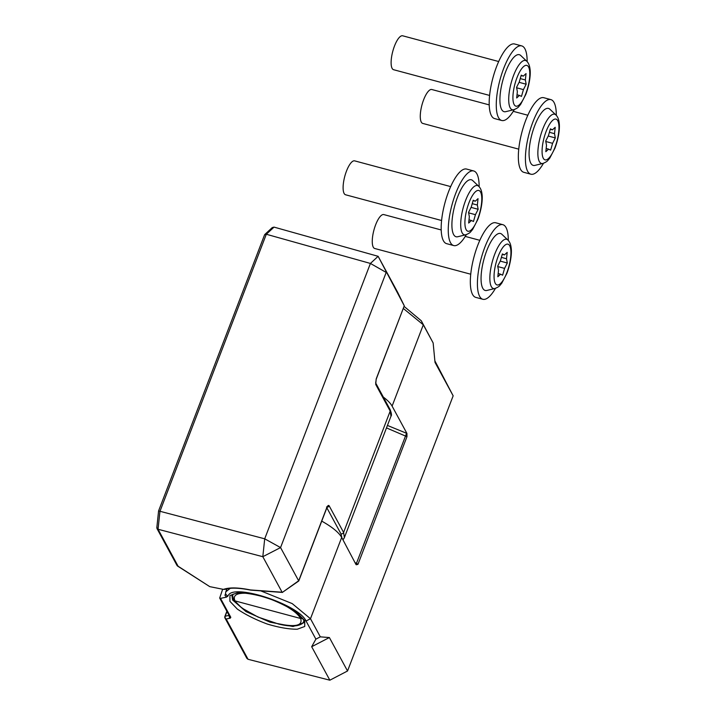 <?xml version="1.0" encoding="UTF-8"?>
<svg xmlns="http://www.w3.org/2000/svg" width="716" height="716" viewBox="0 0 716 716"><rect width="100%" height="100%" fill="white"/><g stroke="black" fill="none" stroke-linecap="round" stroke-linejoin="round"><path stroke-width="1.07" d="M177.487 565.953A2.103 1.172 -57.2 0 0 177.675 566.123A2.103 1.172 -57.2 0 0 178.114 566.24A2.103 1.897 151.5 0 1 176.959 565.363A2.103 2.103 0 0 0 177.675 566.123L209.752 586.637L178.114 566.24L158.048 529.267L262.817 556.699L264.705 538.817L158.585 510.92L156.813 527.782L158.048 529.267L159.945 511.394L266.316 234.248L264.571 234.821L158.585 510.92M157.001 527.209L156.813 527.782M397.622 292.244L378.129 256.31L274.04 227.115L272.25 227.59L264.813 234.472M274.04 227.115L266.325 234.257L370.414 263.443L378.129 256.31L404.272 305.795L376.195 378.934L375.721 384.447L390.184 411.1L390.972 416.22L344.378 537.609L343.599 532.444L329.136 505.791A2.103 1.897 151.5 0 1 327.131 507.223M370.414 263.443L264.705 538.817L280.556 547.579L386.184 272.42L370.414 263.443M298.599 580.819L282.355 592.409L298.76 580.98L280.556 547.579L262.817 556.699L282.104 592.222L250.43 589.939A2.103 0.913 101.8 0 0 250.707 590.118A2.103 2.103 0 0 0 250.985 590.154A2.103 1.396 -85.9 0 1 250.43 589.939C238.186 587.46 229.21 587.281 223.49 589.393L209.752 586.637M223.49 589.393L225.263 589.357C230.427 587.55 238.902 587.8 250.707 590.118A2.103 0.913 101.8 0 0 250.806 590.127M390.104 409.57L375.64 382.917A2.103 1.897 151.5 0 1 375.721 384.447M376.195 378.934A2.103 0.635 21 0 1 376.231 379.167L404.272 305.795M403.359 308.498L423.308 324.813L433.144 342.946L421.303 320.795L404.146 306.448M433.144 342.946L435.015 362.394L453.156 395.832L434.863 360.846M304.148 622.634L293.032 626.518L270.013 622.168L246.071 611.652L232.575 599.981L231.895 595.524C231.715 594.96 233.058 594.244 235.94 593.376C244.004 591.837 256.301 594.056 272.832 600.035C283.035 604.018 291.242 608.43 297.444 613.254L303.62 619.814L304.157 622.607M248.049 659.293L246.841 658.326L225.03 618.132A2.103 1.897 151.5 0 0 226.175 619.009L230.292 618.15L230.803 617.308L220.528 598.379L226.516 597.126L228.476 595.13C234.821 583.442 299.252 604.948 306.054 621.023L315.89 639.146L311.675 646.718L329.852 680.2L248.049 659.293L226.175 619.009A2.103 1.808 78.2 0 1 225.2 616.19A2.103 0.635 -159 0 0 224.914 616.369A2.103 2.103 0 0 0 225.03 618.132M383.32 397.076C387.642 400.325 390.569 403.332 392.1 406.106L406.93 433.431L387.437 425.438M356.076 564.664L341.693 537.43C338.775 532.4 332.126 526.958 321.744 521.123M222.649 589.223L219.687 598.066L229.648 616.431A2.103 1.897 -28.5 0 0 230.803 617.308M220.528 598.379L219.687 598.066M356.514 564.754L357.991 564.289L355.458 562.803M386.488 427.908L406.965 436.679L406.93 433.431M227.813 596.392L225.522 593.931L224.958 595.291L226.516 597.126M225.495 594.37L224.958 595.291L225.513 593.841M453.156 395.832L347.537 670.99L329.387 637.553L320.32 636.855L310.484 618.731L292.209 603.597L260.722 590.861M230.23 588.337L225.782 591.855L225.522 593.931M315.89 639.146L320.32 636.855M311.675 646.718L329.387 637.553M329.852 680.2L347.537 670.99M282.498 604.215C292.021 609.218 298.071 613.97 300.639 618.49L302.501 618.132M247.45 593.313C236.692 592.714 232.548 595.247 235.009 600.894C238.902 608.045 257.832 618.463 275.365 623.117C294.679 627.565 303.101 626.017 300.639 618.49L235.009 600.894L233.864 600.008C232.646 596.723 232.423 594.763 233.192 594.119M303.924 621.425L304.094 620.906M302.573 618.221L301.436 618.534M470.743 274.219L374.736 248.497A17.551 5.54 -75 0 1 373.922 230.105A17.551 5.54 -75 0 1 383.821 214.585L441.208 229.961M500.421 260.731L502.381 253.929L504.431 254.914L507.188 252.372L506.507 258.753L507.304 263.005L504.583 268.393L502.623 275.195L500.573 274.21L497.826 276.761L498.497 270.38L497.701 266.128L500.421 260.731M500.573 274.21L498.157 273.566M504.583 268.393L497.781 266.576M507.304 263.005L500.233 261.107M506.507 258.753L501.388 257.375M504.431 254.914L502.265 254.332M494.863 288.521L486.853 290.454A29.49 9.308 -75 0 1 483.855 259.568A29.49 9.308 -75 0 1 501.898 234.311L507.868 239.994A25.49 8.046 105 0 0 492.268 261.823A25.49 8.046 105 0 0 494.863 288.521C497.593 287.456 499.312 286.382 500.01 285.308L501.773 283.178L506.973 273.19C511.278 261.412 511.797 251.969 511.188 248.103C510.803 244.46 509.702 241.757 507.868 239.994M508.297 240.442A38.619 12.19 105 0 0 502.847 224.681A38.619 12.19 105 0 0 482.826 252.9A38.619 12.19 105 0 0 479.648 296.37A38.619 12.19 105 0 0 482.853 299.279A38.619 12.19 105 0 0 495.454 288.351M502.847 224.681L495.767 222.783A38.619 12.19 105 0 0 475.746 251.003A38.619 12.19 105 0 0 472.569 294.473A38.619 12.19 105 0 0 475.773 297.382L482.853 299.279M441.584 220.51L345.577 194.779A17.551 5.54 -75 0 1 344.772 176.387A17.551 5.54 -75 0 1 354.671 160.867L450.677 186.599M471.271 207.014L473.231 200.22L475.281 201.205L478.028 198.654L477.357 205.036L478.154 209.287L475.433 214.684L473.473 221.486L471.423 220.501L468.667 223.043L469.347 216.662L468.55 212.41L471.271 207.014M471.423 220.501L469.007 219.848M475.433 214.684L468.631 212.858M478.154 209.287L471.083 207.389M477.357 205.036L472.238 203.666M475.281 201.205L473.115 200.623M465.704 234.803L457.703 236.745A29.49 9.308 -75 0 1 454.705 205.85A29.49 9.308 -75 0 1 472.748 180.602L478.709 186.276A25.49 8.046 105 0 0 463.118 208.105A25.49 8.046 105 0 0 465.704 234.803C468.443 233.738 470.161 232.664 470.86 231.59L472.623 229.469L477.814 219.481C482.128 207.703 482.638 198.26 482.038 194.385C481.653 190.742 480.543 188.04 478.709 186.276M479.147 186.724A38.619 12.19 105 0 0 473.697 170.963A38.619 12.19 105 0 0 453.675 199.182A38.619 12.19 105 0 0 450.498 242.661A38.619 12.19 105 0 0 453.702 245.561A38.619 12.19 105 0 0 466.304 234.642M473.697 170.963L466.617 169.066A38.619 12.19 105 0 0 446.596 197.285A38.619 12.19 105 0 0 443.419 240.764A38.619 12.19 105 0 0 446.623 243.664L453.702 245.561M518.751 149.152L422.744 123.421A17.551 5.54 -75 0 1 421.939 105.037A17.551 5.54 -75 0 1 431.829 89.518L489.216 104.894M548.429 135.655L550.389 128.862L552.439 129.847L555.195 127.296L554.524 133.677L555.312 137.928L552.591 143.325L550.631 150.127L548.59 149.143L545.834 151.685L546.505 145.303L545.708 141.052L548.429 135.655M548.59 149.143L546.174 148.489M552.591 143.325L545.798 141.508M555.312 137.928L548.241 136.031M554.524 133.677L549.396 132.308M552.439 129.847L550.273 129.265M542.871 163.454L534.861 165.387A29.49 9.308 -75 0 1 531.872 134.492A29.49 9.308 -75 0 1 549.906 109.244L555.876 114.918A25.49 8.046 105 0 0 540.285 136.747A25.49 8.046 105 0 0 542.871 163.454C545.61 162.38 547.319 161.306 548.017 160.232L549.79 158.111L554.981 148.123C559.294 136.344 559.805 126.902 559.196 123.036C558.82 119.393 557.71 116.69 555.876 114.918M556.305 115.366A38.619 12.19 105 0 0 550.855 99.605A38.619 12.19 105 0 0 530.833 127.824A38.619 12.19 105 0 0 527.656 171.303A38.619 12.19 105 0 0 530.869 174.203A38.619 12.19 105 0 0 543.471 163.284M550.855 99.605L543.775 97.707A38.619 12.19 105 0 0 523.754 125.926A38.619 12.19 105 0 0 520.577 169.406A38.619 12.19 105 0 0 523.79 172.305L530.869 174.203M489.601 95.434L393.594 69.712A17.551 5.54 -75 0 1 392.78 51.319A17.551 5.54 -75 0 1 402.678 35.8L498.685 61.531M519.279 81.946L521.239 75.144L523.289 76.129L526.045 73.587L525.365 79.968L526.162 84.219L523.441 89.616L521.481 96.409L519.431 95.425L516.683 97.976L517.355 91.594L516.558 87.343L519.279 81.946M519.431 95.425L517.015 94.781M523.441 89.616L516.648 87.791M526.162 84.219L519.091 82.322M525.365 79.968L520.246 78.59M523.289 76.129L521.123 75.547M513.721 109.736L505.711 111.669A29.49 9.308 -75 0 1 502.713 80.783A29.49 9.308 -75 0 1 520.756 55.526L526.725 61.209A25.49 8.046 105 0 0 511.126 83.038A25.49 8.046 105 0 0 513.721 109.736C516.451 108.671 518.169 107.597 518.867 106.523L520.63 104.393L525.83 94.405C530.135 82.626 530.654 73.184 530.046 69.318C529.661 65.675 528.56 62.972 526.725 61.209M527.155 61.657A38.619 12.19 105 0 0 521.704 45.896A38.619 12.19 105 0 0 501.683 74.115A38.619 12.19 105 0 0 498.506 117.585A38.619 12.19 105 0 0 501.71 120.494A38.619 12.19 105 0 0 514.312 109.566M521.704 45.896L514.625 43.998A38.619 12.19 105 0 0 494.604 72.218A38.619 12.19 105 0 0 491.427 115.688A38.619 12.19 105 0 0 494.631 118.596L501.71 120.494M326.541 506.982L327.463 506.731L326.773 508.002A2.103 0.635 -159 0 0 326.738 507.76L298.661 580.9M329.136 505.791C328.465 504.941 327.668 505.603 326.738 507.76M326.854 507.805L340.968 533.814A2.103 1.897 -28.5 0 0 343.599 532.444L390.184 411.1A2.103 1.897 151.5 0 0 390.104 409.579C391.545 413.338 391.822 415.549 390.954 416.22M340.968 533.814L341.926 537.877M397.595 292.191L404.218 305.66M304.765 620.691L297.391 612.977C289.13 607.347 279.142 602.344 267.426 597.976C255.701 594.468 245.695 592.741 237.39 592.794L229.943 595.524L229.908 601.324L237.273 609.039C245.543 614.668 255.531 619.671 267.247 624.03C278.963 627.547 288.978 629.274 297.283 629.221L304.73 626.482L304.765 620.691M356.165 564.11L406.572 433.278M357.991 564.289L406.965 436.679M229.227 615.644A2.103 1.808 78.2 0 0 230.292 618.15M229.084 615.384L225.2 616.19L226.99 611.527M421.303 320.795L423.308 324.813L392.1 406.106M306.054 621.023L310.484 618.731L341.693 537.43M506.883 272.635A21.113 6.668 -75 0 1 494.058 276.806A21.113 6.668 -75 0 1 506.561 244.245A21.113 6.668 -75 0 1 506.883 272.635M477.733 218.926A21.113 6.668 -75 0 1 464.908 223.097A21.113 6.668 -75 0 1 477.411 190.528A21.113 6.668 -75 0 1 477.733 218.926M554.9 147.568A21.113 6.668 -75 0 1 542.075 151.738A21.113 6.668 -75 0 1 554.569 119.169A21.113 6.668 -75 0 1 554.9 147.568M525.741 93.85A21.113 6.668 -75 0 1 512.916 98.029A21.113 6.668 -75 0 1 525.419 65.46A21.113 6.668 -75 0 1 525.741 93.85M176.959 565.363L156.947 528.489M282.489 592.436L250.985 590.154M344.405 537.671L342.991 539.828M326.773 508.002L298.76 580.98M375.667 382.988L376.231 379.167M404.227 305.678L397.613 292.218M226.865 611.294L224.914 616.369M226.936 588.865L225.898 591.559M304.112 620.951L302.555 623.368C298.133 626.634 290.123 626.849 278.524 624.021L258.011 617.049L241.856 608.036L233.881 600.044M479.827 240.316L465.248 236.405M527.835 115.24L513.256 111.338"/></g></svg>

